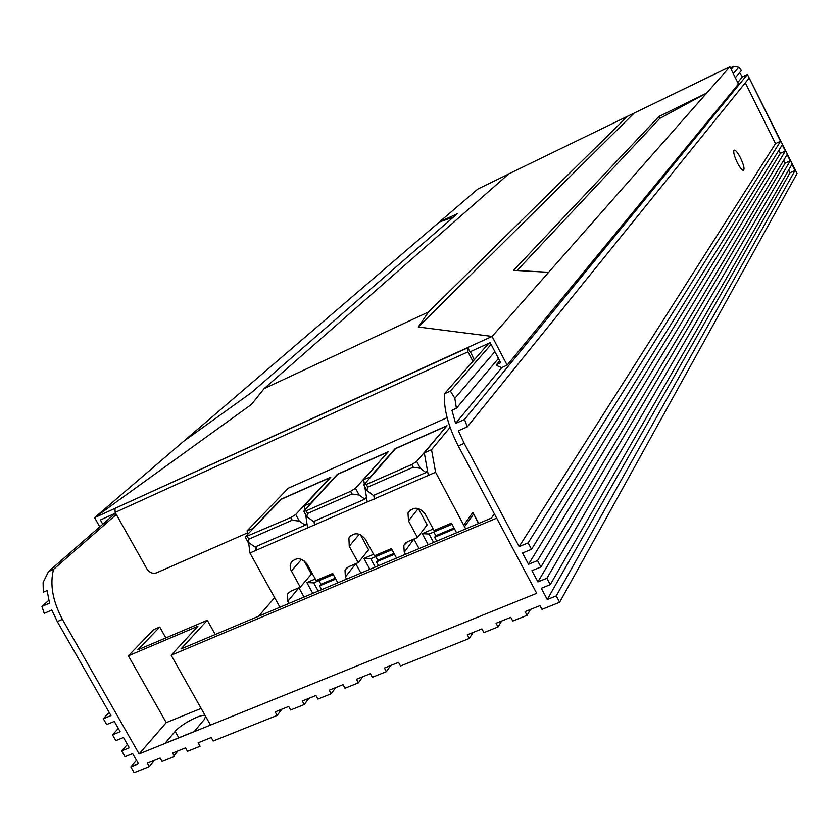 <?xml version="1.0" encoding="UTF-8"?>
<svg xmlns="http://www.w3.org/2000/svg" width="839" height="839" viewBox="0 0 839 839"><rect width="100%" height="100%" fill="white"/><g stroke="black" fill="none" stroke-linecap="round" stroke-linejoin="round"><path stroke-width="1.26" d="M737.261 162.556C739.725 167.328 741.718 169.939 743.239 170.39C744.854 169.53 743.941 165.356 740.501 157.868C737.418 152.027 735.226 149.499 733.926 150.275C733.234 152.279 734.335 156.369 737.261 162.556M737.387 162.818L735.929 159.672M530.479 609.429L527.06 615.312L525.078 611.6L539.97 605.622L541.952 609.355L559.634 602.266L797.05 173.516L747.413 74.461L464.544 419.458L467.313 426.852L458.356 430.806L464.219 443.359L519.121 546.609L528.109 542.885L780.532 141.267L749.175 78.027L467.313 426.852M501.617 621.017L498.041 626.943L483.904 632.596L481.922 628.914L467.344 634.766L469.326 638.437L473.07 632.47M498.041 626.943L496.059 623.241L510.783 617.336L512.765 621.038L527.06 615.312M390.575 665.579L386.38 671.651L384.409 668.043L398.525 662.38L400.497 665.998L469.326 638.437M362.721 676.748L358.379 682.862L356.418 679.286L370.377 673.686L372.348 677.272L386.38 671.651M335.652 687.613L331.164 693.759L329.203 690.203L343.015 684.655L344.986 688.232L358.379 682.862M308.857 698.363L304.242 704.54L302.281 701.005L315.946 695.521L317.908 699.065L331.164 693.759M281.883 709.196L277.122 715.405L275.161 711.891L288.679 706.459L290.64 709.983L304.242 704.54M172.771 752.982L174.512 756.484L172.572 753.055L185.545 747.853L187.496 751.293L200.091 746.249L198.14 742.798L211.25 737.533L213.2 740.994L277.122 715.405M177.92 750.915L174.155 755.425M154.596 760.27L149.206 766.626L147.265 763.217L160.113 758.057L162.053 761.476L174.512 756.484M136.495 760.333L130.832 766.877L134.135 772.656L149.206 766.626M194.386 731.356L193.746 731.723M778.844 150.349L780.343 153.369L785.377 151.03L782.284 144.801L531.517 549.304L528.109 542.885M785.377 151.03L537.516 560.609L540.914 567.007L531.916 570.677L537.904 581.93L546.902 578.281L790.202 160.773L787.118 154.554L540.914 567.007M788.629 170.065L789.992 172.813L795.026 170.495L791.953 164.287L550.29 584.657L546.902 578.281M795.026 170.495L556.257 595.91L559.634 602.266M109.175 712.458L103.323 718.75L110.958 715.583L57.304 621.584L51.84 610.026L44.236 613.372L41.95 606.471L49.543 603.105L47.099 590.562L43.303 592.24L43.104 582.497L48.505 571.579L53.539 569.324L116.327 514.464M103.323 718.75L106.647 724.571L114.282 721.414L120.155 731.702L112.51 734.828L115.834 740.638L123.48 737.512L129.332 747.769L121.686 750.874L124.99 756.673L132.646 753.579L138.477 763.805L130.832 766.877M550.29 584.657L541.291 588.307L547.259 599.528L556.257 595.91M531.517 549.304L522.519 553.006L528.518 564.29L537.516 560.609M464.219 443.359L458.262 445.97L536.698 593.341L139.117 753.904L62.39 619.35L57.304 621.584M745.326 82.799L775.509 143.626L519.121 546.609M498.45 358.431L456.395 408.278L451.938 410.271L455.598 423.422L464.544 419.458M747.413 74.461L742.379 76.884L737.712 82.537M501.858 367.524L455.598 423.422M742.379 76.884L739.579 72.647M102.809 524.249L100.407 519.981L115.562 513.09L48.505 571.579M491.098 344.441L450.386 391.089L454.853 398.294L494.874 351.625M731.157 69.343L733.779 66.344L738.75 67.267L733.286 73.643M48.798 600.304L41.95 606.471M127.413 744.413L121.686 750.874M118.309 728.462L112.51 734.828M198.329 742.725L200.091 746.249M458.262 445.97C448.141 426.023 443.558 408.603 444.502 393.732L488.749 343.319M444.502 393.732L450.386 391.089M733.779 66.344L730.465 67.949M205.345 715.877C202.954 712.772 181.046 724.036 175.162 731.398L164.989 743.344L194.249 731.524L204.15 719.642L205.67 716.464M139.117 753.904L166.237 722.641L201.129 708.41M258.548 616.256L274.668 597.683M53.539 569.324C49.711 584.405 52.668 601.081 62.39 619.35M780.343 153.369L528.518 564.29M783.741 160.218L785.178 163.102L537.904 581.93M785.178 163.102L790.202 160.773M775.509 143.626L780.532 141.267M789.992 172.813L547.259 599.528M738.75 67.267L741.403 70.486L735.31 77.712M456.395 408.278L454.853 398.294M114.964 508.644L115.163 512.388L467.942 351.835L467.302 348.017L94.597 517.663L251.364 404.492L264.149 388.604L508.728 173.914L627.488 116.296L428.446 312.014L264.149 388.604M99.789 526.882L94.597 517.663L183.563 441.377L251.511 392.547L457.265 213.746L439.395 221.999L183.563 441.377M467.302 348.017L467.732 347.535L470.008 351.845L490.165 342.669L500.705 362.731L496.52 364.619L497.108 365.731L501.565 367.65L507.155 365.143L492.084 336.439L115.604 508.088M507.155 365.143L738.446 84.015L729.878 66.774L706.721 93.035L658.804 116.579L513.636 270.315L548.643 272.297L492.084 336.439L418.262 327.011L634.106 113.118L627.488 116.296M729.878 66.774L634.106 113.118M658.93 116.537L659.748 118.446L517.149 270.462M658.804 116.579L659.748 118.446L706.721 93.035L548.643 272.297M507.637 174.512L477.8 189.079L439.395 221.999L453.249 217.238M428.446 312.014L418.262 327.011M499.708 360.822L496.52 364.619M470.385 351.667L474.234 359.858M247.411 532.943L156.641 572.796C152.74 574.012 149.499 572.722 146.909 568.915L115.163 512.388M467.942 351.835L472.944 361.315M435.598 472.252L428.32 475.419L424.293 452.892L431.519 449.714L435.598 472.252L465.697 528.927M373.764 495.283L374.351 498.89L367.241 501.974L364.787 486.714M364.378 484.145L363.633 479.551L370.765 476.867M255.601 546.755L256.063 550.321L249.949 552.985L248.659 542.781M247.589 534.317L247.138 530.751L253.252 528.444M454.518 528.906L434.633 537.306L436.7 541.155M434.633 537.306L435.798 535.733L433.794 532.02M452.053 524.291L429.065 534.024L433.595 542.455M454.046 528.025L435.798 535.733M394.466 554.275L376.47 561.878L378.536 565.675M376.47 561.878L377.728 560.284L375.736 556.614M392.002 549.723L370.733 558.732L375.253 567.059M393.994 553.404L377.728 560.284M335.778 579.067L319.596 585.905L321.652 589.66M319.596 585.905L320.938 584.29L318.946 580.672M333.324 574.579L313.692 582.895L318.212 591.107M335.306 578.207L320.938 584.29M279.943 607.237L249.949 552.985M447.124 417.644L288.364 488.183L247.138 530.751M450.092 427.355L431.519 449.714M304.977 509.829L304.379 505.602L330.755 477.192L281.086 499.184L253.21 528.088M304.379 505.602L311.332 502.949M363.633 479.551L388.247 451.739L337.456 474.224L311.279 502.571M424.293 452.892L447.04 425.698L395.096 448.697L370.702 476.447M298.904 587.793L287.798 601.332L288.962 603.44M287.798 601.332L287.557 594.075L290.672 591.285L300.257 587.216L290.787 569.817L290.137 566.01L291.143 562.487C296.335 557.002 301.673 557.599 307.168 564.259L316.093 580.504L332.705 573.467L337.834 582.832M355.767 563.693L345.374 577.022L346.538 579.162M345.374 577.022L345.018 569.985L348.395 566.818L358.201 562.665L349.255 546.262L348.909 537.977C354.152 531.989 359.658 532.44 365.447 539.341L374.383 555.796L391.394 548.591L396.532 558.082M413.91 539.047L404.262 552.167L405.436 554.338M404.262 552.167L403.79 545.423L407.439 541.795L417.465 537.537L408.499 520.914L408.006 512.975C413.249 506.399 418.934 506.683 425.058 513.835L434.036 530.521L451.434 523.148L456.594 532.765M428.32 475.419L374.351 498.89M367.241 501.974L256.063 550.321M313.996 521.323L314.52 524.899M307.577 527.93L305.679 514.695M478.723 523.442L472.85 512.43L478.545 523.515M414.067 539.341L419.049 548.591M408.499 520.914L418.294 508.486L427.114 524.889L417.465 537.537M428.226 544.721L422.258 533.646L433.218 529M355.914 563.986L360.896 573.11M360.361 534.621L368.594 549.776L358.201 562.665M369.863 569.335L363.916 558.396L373.575 554.296M299.062 588.076L304.022 597.085M304.012 560.693L311.384 574.128L300.257 587.216M312.79 593.393L306.854 582.591L315.275 579.025M472.85 512.43L463.82 525.004M363.916 558.396L370.733 558.732M429.065 534.024L422.258 533.646M306.854 582.591L313.692 582.895M374.488 499.132L374.666 494.895M314.656 525.151L314.961 520.904M256.199 550.562L256.608 546.325M295.716 514.485L329.821 477.769L281.464 499.184L245.156 536.981L290.787 517.558L295.716 514.485L299.366 521.166L305.197 525.151L306.906 523.274M305.197 525.151L255.066 546.997L248.008 542.141L248.795 539.183L292.224 520.18L290.787 517.558M387.314 452.315L337.865 474.213L303.791 511.245L306.13 510.836L350.576 491.36L355.484 488.277L387.471 452.609M355.484 488.277L359.155 495.041L364.839 499.174L313.534 521.522L306.728 516.604L307.567 513.458L352.013 494.003L350.576 491.36M364.839 499.174L366.486 497.275M446.117 426.275L395.536 448.676L363.801 484.9L366.286 484.47L411.792 464.523L416.679 461.44L446.285 426.6M416.679 461.44L420.36 468.298L425.897 472.577L373.376 495.461L366.821 490.479L367.723 487.134L413.228 467.208L411.792 464.523M425.897 472.577L427.471 470.648M420.36 468.298L413.228 467.208M359.155 495.041L352.013 494.003M299.366 521.166L292.224 520.18M494.381 513.825L491.444 518.072L180.951 648.966L207.306 620.283L137.827 649.816L159.735 627.058L153.631 629.659L128.367 655.815L166.237 722.641M159.735 627.058L165.839 637.913M128.367 655.815L197.868 626.293L171.166 655.228L210.516 725.064L536.698 593.341L496.678 518.145L171.166 655.228M207.306 620.283L215.256 634.504M178.78 737.775L175.162 731.398M715.038 73.884L655.951 102.547M473.542 514.139L464.523 526.735M359.302 534.202L349.255 546.262M301.568 559.351L291.353 571.034M247.369 536.593L248.795 539.183M306.13 510.836L307.567 513.458M366.286 484.47L367.723 487.134M742.641 170.16L743.239 170.39M733.695 150.957L733.926 150.275M715.069 73.853L649.648 105.599M410.533 509.797L408.006 512.975M351.153 535.313L348.909 537.977M293.126 560.242L291.143 562.487M403.79 545.423L405.887 542.697M345.018 569.985L346.895 567.688M287.557 594.075L289.224 592.124M363.916 485.11L366.307 489.536M303.896 511.444L306.235 515.712M245.261 537.17L247.547 541.302"/></g></svg>
